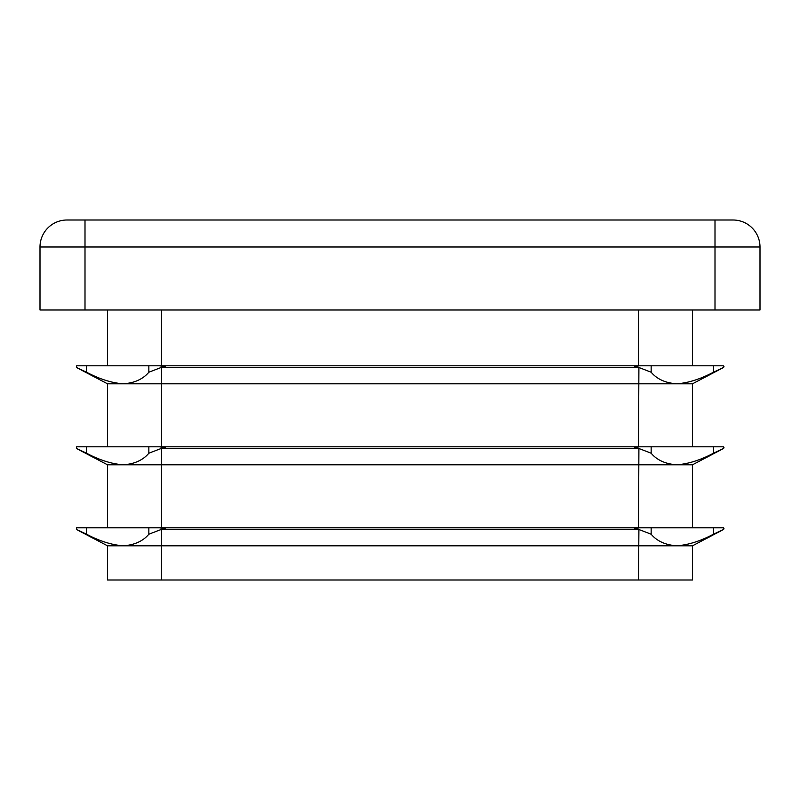 <?xml version="1.0" encoding="UTF-8"?>
<svg xmlns="http://www.w3.org/2000/svg" width="800" height="800" viewBox="0 0 800 800"><rect width="100%" height="100%" fill="white"/><g stroke="black" fill="none" stroke-linecap="round" stroke-linejoin="round"><path stroke-width="1.2" d="M638.5 365.96L634.77 366.7L638.91 367.5L651.15 372.22C657.04 379.17 665.55 383.03 676.68 383.8C688 383.04 700.27 379.18 713.47 372.22L723.61 367.44L724 366.7L723.1 365.8L640.46 365.8M107.5 446.8L107.5 383.8L123.32 383.8C112 383.04 99.73 379.18 86.53 372.22L76.48 367.5L76.39 365.96A0.9 0.9 0 0 1 76.9 365.8L651.15 365.8L651.15 372.22M148.85 372.22L148.85 365.8L159.54 365.8L165.23 366.7L161.09 367.5L148.85 372.22C142.96 379.17 134.45 383.03 123.32 383.8L692.5 383.8L723.52 367.5A0.9 0.9 0 0 0 723.61 367.44L723.52 367.5A0.9 0.9 0 0 0 723.61 367.44M723.61 365.96A0.9 0.9 0 0 0 723.1 365.8A0.9 0.9 0 0 1 723.61 365.96M638.5 446.96L634.77 447.7L638.91 448.5L651.15 453.22C657.04 460.17 665.55 464.03 676.68 464.8C688 464.04 700.27 460.18 713.47 453.22L723.61 448.44L724 447.7L723.1 446.8L640.46 446.8M107.5 527.8L107.5 464.8L123.32 464.8C112 464.04 99.73 460.18 86.53 453.22L76.48 448.5L76.39 446.96A0.9 0.9 0 0 1 76.9 446.8L651.15 446.8L651.15 453.22M148.85 453.22L148.85 446.8L159.54 446.8L165.23 447.7L161.09 448.5L148.85 453.22C142.96 460.17 134.45 464.03 123.32 464.8L692.5 464.8L723.52 448.5A0.9 0.9 0 0 0 723.61 448.44L723.52 448.5A0.9 0.9 0 0 0 723.61 448.44M723.61 446.96A0.9 0.9 0 0 0 723.1 446.8A0.9 0.9 0 0 1 723.61 446.96M638.5 527.96L634.77 528.7L638.91 529.5L651.15 534.22C657.04 541.17 665.55 545.03 676.68 545.8C688 545.04 700.27 541.18 713.47 534.22L723.61 529.44L724 528.7L723.1 527.8L640.46 527.8M148.85 534.22L148.85 527.8L159.54 527.8L165.23 528.7L161.09 529.5L148.85 534.22C142.96 541.17 134.45 545.03 123.32 545.8L692.5 545.8L692.5 580L107.5 580L107.5 545.8L123.32 545.8C112 545.04 99.73 541.18 86.53 534.22L76.48 529.5L76.39 527.96A0.9 0.9 0 0 1 76.9 527.8L651.15 527.8L651.15 534.22M692.5 545.8L723.52 529.5A0.9 0.9 0 0 0 723.61 529.44L723.52 529.5A0.9 0.9 0 0 0 723.61 529.44M723.61 527.96A0.9 0.9 0 0 0 723.1 527.8A0.9 0.9 0 0 1 723.61 527.96M107.5 383.8L76.48 367.5A0.9 0.9 0 0 1 76.39 367.44L76.48 367.5A0.9 0.9 0 0 1 76.39 367.44M76.39 365.96L76.9 365.8A0.9 0.9 0 0 0 76.39 365.96M159.54 365.8L161.5 365.8L161.5 310M107.5 464.8L76.48 448.5A0.9 0.9 0 0 1 76.39 448.44L76.48 448.5A0.9 0.9 0 0 1 76.39 448.44M76.39 446.96L76.9 446.8A0.9 0.9 0 0 0 76.39 446.96M159.54 446.8L161.5 446.8L161.5 367.44M107.5 545.8L76.48 529.5A0.9 0.9 0 0 1 76.39 529.44L76.48 529.5A0.9 0.9 0 0 1 76.39 529.44M76.39 527.96L76.9 527.8A0.9 0.9 0 0 0 76.39 527.96M159.54 527.8L161.5 527.8L161.5 448.44M692.5 527.8L692.5 464.8M692.5 446.8L692.5 383.8M692.5 365.8L692.5 310M107.5 365.8L107.5 310M85 310L40 310L40 247A27 27 0 0 1 67 220L733 220A27 27 0 0 1 760 247L760 310L715 310L715 247L85 247L85 310L715 310M161.09 367.5L638.5 367.44M638.5 446.8L638.91 367.5M161.09 448.5L638.5 448.44M638.5 527.8L638.91 448.5M161.5 580L161.5 529.5L638.5 529.44M638.5 580L638.91 529.5M638.5 365.8L638.5 310M85 220L85 247L40 247A27 27 0 0 1 67 220M733 220A27 27 0 0 1 760 247L715 247L715 220M86.53 527.8L86.53 534.22M86.53 446.8L86.53 453.22M86.53 365.8L86.53 372.22M713.47 527.8L713.47 534.22M713.47 446.8L713.47 453.22M713.47 365.8L713.47 372.22"/></g></svg>
